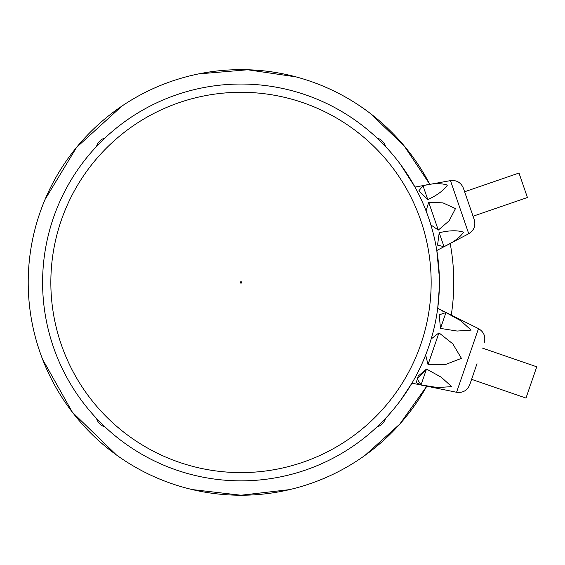 <?xml version="1.0" encoding="UTF-8"?>
<svg xmlns="http://www.w3.org/2000/svg" width="565" height="565" viewBox="0 0 565 565"><rect width="100%" height="100%" fill="white"/><g stroke="black" fill="none" stroke-linecap="round" stroke-linejoin="round"><path stroke-width="0.85" d="M385.549 418.354A12.939 12.939 0 0 1 376.911 426.992M96.46 146.54A12.939 12.939 0 0 1 105.097 137.902M376.911 137.902A12.939 12.939 0 0 1 385.549 146.54M105.097 426.992A12.939 12.939 0 0 1 96.46 418.354M370.421 113.551L404.102 145.784L429.838 184.374A212.779 212.779 0 0 0 30.927 316.28A212.779 212.779 0 0 0 426.78 386.192L399.815 424.068L365.054 455.326M451.266 315.072A212.779 212.779 0 0 0 450.185 243.48M241.001 480.85A198.407 198.407 0 0 1 69.177 183.244A198.407 198.407 0 0 1 412.824 183.244A198.407 198.407 0 0 1 241.001 480.85M400.458 400.514L411.942 383.162L456.569 392.272L467.53 360.449L478.484 328.618L437.713 308.328L439.344 287.578M439.344 277.316L436.816 250.493L468.745 233.733L450.46 180.616L414.978 187.072L400.458 164.38M482.376 348.075L536.75 366.798L525.987 398.064L471.606 379.341L469.748 384.751L476.994 363.705M431.18 338.986L438.956 332.849L452.777 343.803L461.421 358.344L445.63 364.482L428.023 364.602L425.678 354.975M445.955 312.537L460.729 320.722L471.139 330.122L457.127 331.048L440.488 328.413L439.196 314.86L445.955 312.537L440.488 328.413M443.786 311.506L442.346 311.04M416.327 382.682L421.031 384.92L417.139 378.91L426.497 369.044L418.206 376.05L416.299 382.463M426.497 369.044L441.272 377.229L451.682 386.63L437.67 387.562L421.031 384.92L426.497 369.044M450.46 180.616C456.626 179.967 460.941 182.488 463.392 188.187L464.621 191.761L518.995 173.038L523.211 185.278L527.42 197.51L473.046 216.233L474.282 219.806L468.837 204L473.046 216.233M428.694 202.242L442.988 202.877L455.489 208.591L449.133 220.823L438.285 230.096L430.869 224.87L438.285 230.096L428.694 202.242L426.067 210.922M422.987 185.659C433.016 183.244 441.152 183.053 447.395 185.094C443.589 190.518 437.049 195.356 427.783 199.586L418.856 190.829L422.987 185.659L418.856 190.836L427.783 199.586L422.987 185.659M439.203 232.752L437.557 245.146L443.998 246.679L437.55 245.139L439.203 232.752C449.232 230.336 457.368 230.146 463.611 232.187C459.804 237.611 453.264 242.441 443.998 246.679L439.203 232.752M463.392 188.187L468.837 204M241.001 281.73A0.72 0.72 0 0 1 241.622 282.804A0.72 0.72 0 0 1 240.379 282.804A0.72 0.72 0 0 1 241.001 281.73M241.001 92.293A190.158 190.158 0 0 0 50.843 282.451A190.158 190.158 0 0 0 241.001 472.601A190.158 190.158 0 0 0 431.159 282.451A190.158 190.158 0 0 0 241.001 92.293M438.956 332.849L428.023 364.602M192.255 489.573L241.001 495.23L289.386 489.657M295.869 76.861L247.689 69.77L198.781 73.895M121.793 106.192L76.572 147.387L45.122 199.346M42.608 359.354L72.412 412.273L116.319 454.867M478.484 328.618C483.908 331.867 485.822 336.549 484.24 342.665M456.569 392.272C462.841 393.049 467.234 390.542 469.748 384.751M468.745 233.733C474.014 230.449 475.857 225.809 474.282 219.806"/></g></svg>
